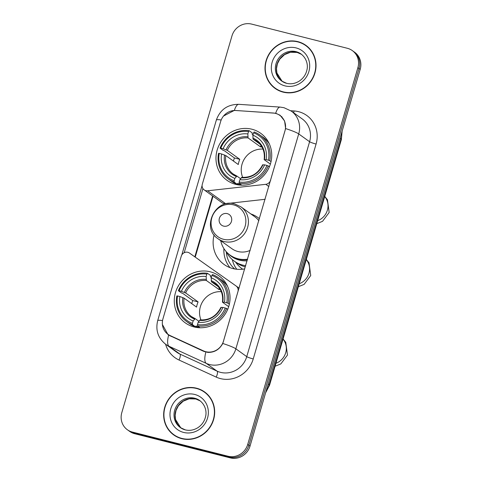 <?xml version="1.0" encoding="UTF-8"?>
<svg xmlns="http://www.w3.org/2000/svg" width="482" height="482" viewBox="0 0 482 482"><rect width="100%" height="100%" fill="white"/><g stroke="black" fill="none" stroke-linecap="round" stroke-linejoin="round"><path stroke-width="0.72" d="M270.667 180.37L270.523 180.268A5.459 5.157 125.7 0 1 265.781 184.317L207.646 190.782A5.459 5.157 125.7 0 1 205.832 190.661A5.459 5.157 125.7 0 1 204.175 189.89L222.166 202.802A5.459 5.157 -54.3 0 0 223.823 203.573A5.459 5.157 -54.3 0 0 225.636 203.693L265.13 199.301M204.175 189.89A5.459 5.157 125.7 0 1 202.32 184.184L220.648 121.512A14.731 13.924 -54.3 0 1 235.927 110.517L273.059 112.999A14.731 13.924 -54.3 0 1 275.481 113.384A14.731 13.924 -54.3 0 1 279.964 115.463L281.982 116.909M210.23 271.8A28.92 27.329 -54.3 0 0 177.322 287.856A28.92 27.329 -54.3 0 0 185.299 322.88A28.92 27.329 -54.3 0 0 194.101 326.959A28.92 27.329 -54.3 0 0 227.004 310.902A28.92 27.329 -54.3 0 0 219.027 275.879A28.92 27.329 -54.3 0 0 210.23 271.8M251.923 129.224A28.92 27.329 -54.3 0 0 219.015 145.281A28.92 27.329 -54.3 0 0 226.992 180.298A28.92 27.329 -54.3 0 0 235.794 184.383A28.92 27.329 -54.3 0 0 268.697 168.32A28.92 27.329 -54.3 0 0 260.72 133.303A28.92 27.329 -54.3 0 0 251.923 129.224M234.722 268.962A26.468 25.01 125.7 0 1 226.275 251.767M232.336 259.617A26.468 25.01 -54.3 0 0 236.77 269.251M244.784 268.884A28.92 27.329 125.7 0 1 232.933 268.576A28.92 27.329 125.7 0 1 224.136 264.498A28.92 27.329 125.7 0 1 214.122 234.927M223.901 248.567A28.92 27.329 -54.3 0 0 230.004 267.655M223.497 341.093L237.939 291.694A5.459 5.157 125.7 0 0 236.084 285.989A5.459 5.157 125.7 0 0 236.06 285.965L189.444 253.038A5.459 5.157 125.7 0 0 181.256 256.219L162.928 318.891A14.731 13.924 -54.3 0 0 167.935 334.297A14.731 13.924 -54.3 0 0 170.122 335.568L203.494 350.896A14.731 13.924 -54.3 0 0 223.497 341.093L223.636 341.196M250.845 213.942A28.92 27.329 125.7 0 1 257.864 217.503A28.92 27.329 125.7 0 1 259.449 218.738M270.523 180.268L284.97 130.869A14.731 13.924 -54.3 0 0 279.964 115.463M297.888 41.651A26.468 25.01 -54.3 0 0 267.781 56.346A26.468 25.01 -54.3 0 0 275.077 88.393A26.468 25.01 -54.3 0 0 283.127 92.128A26.468 25.01 -54.3 0 0 313.24 77.433A26.468 25.01 -54.3 0 0 305.937 45.386A26.468 25.01 -54.3 0 0 297.888 41.651M272.348 85.718A26.468 25.01 -54.3 0 0 275.668 88.802M196.548 388.209A26.468 25.01 -54.3 0 0 166.441 402.904A26.468 25.01 -54.3 0 0 173.737 434.951A26.468 25.01 -54.3 0 0 181.786 438.68A26.468 25.01 -54.3 0 0 211.899 423.991A26.468 25.01 -54.3 0 0 204.597 391.944A26.468 25.01 -54.3 0 0 196.548 388.209M171.008 432.276A26.468 25.01 -54.3 0 0 174.327 435.354M223.54 116.035L234.354 110.39L275.704 113.24L280.09 115.246L284.603 120.988L285.621 128.574L222.78 343.479C219.412 349.558 214.448 352.535 207.893 352.402L203.627 351.306L168.646 335.098L168.031 334.683L162.374 324.452M127.369 429.751L129.694 431.414A16.37 15.472 -54.3 0 0 134.671 433.722L230.354 457.9L229.191 457.069A16.37 15.472 -54.3 0 0 248.863 445.272L359.03 68.534A16.37 15.472 -54.3 0 0 353.469 51.417A16.37 15.472 -54.3 0 1 359.03 68.534L248.863 445.272A16.37 15.472 -54.3 0 1 229.191 457.069L133.514 432.89L229.191 457.069L228.034 456.237A16.37 15.472 -54.3 0 0 247.706 444.44L357.873 67.703A16.37 15.472 -54.3 0 0 352.306 50.586A16.37 15.472 -54.3 0 0 347.329 48.278L251.646 24.1A16.37 15.472 -54.3 0 0 231.975 35.891L121.807 412.628A16.37 15.472 -54.3 0 0 127.369 429.751A16.37 15.472 -54.3 0 0 132.351 432.059L228.034 456.237M128.531 430.583A16.37 15.472 -54.3 0 0 133.514 432.89A16.37 15.472 -54.3 0 1 128.531 430.583M181.798 254.954L202.097 185.528M184.196 252.701L202.94 188.601M205.175 392.366A26.468 25.01 -54.3 0 0 201.193 390.209M306.516 45.808A26.468 25.01 -54.3 0 0 302.533 43.657M230.354 457.9A16.37 15.472 -54.3 0 0 250.025 446.109L360.193 69.372A16.37 15.472 -54.3 0 0 354.632 52.249L352.306 50.586M309.83 48.893A26.197 24.751 -54.3 0 0 306.944 46.441L305.781 45.609A26.197 24.751 -54.3 0 0 297.816 41.91A26.197 24.751 -54.3 0 0 268.01 56.454A26.197 24.751 -54.3 0 0 275.24 88.17A26.197 24.751 -54.3 0 0 283.205 91.863A26.197 24.751 -54.3 0 0 313.005 77.325A26.197 24.751 -54.3 0 0 305.781 45.609M275.24 88.17L276.397 89.001A26.197 24.751 -54.3 0 0 279.644 90.953M208.489 395.445A26.197 24.751 -54.3 0 0 205.603 392.999L204.44 392.161A26.197 24.751 -54.3 0 0 196.475 388.468A26.197 24.751 -54.3 0 0 166.67 403.012A26.197 24.751 -54.3 0 0 173.9 434.728A26.197 24.751 -54.3 0 0 181.865 438.421A26.197 24.751 -54.3 0 0 211.664 423.877A26.197 24.751 -54.3 0 0 204.44 392.161M173.9 434.728L175.056 435.559A26.197 24.751 -54.3 0 0 178.304 437.511M262.973 149.101A20.19 19.081 -54.3 0 0 242.681 177.376M240.235 185.112L237.777 183.347L237.222 184.281L234.119 182.051L234.138 180.798A25.974 24.546 -54.3 0 1 219.256 153.378L221.587 153.969A23.467 22.172 -54.3 0 0 234.842 178.388L236.933 176.081L240.566 178.689M233.433 161.054A25.92 24.492 125.7 0 1 234.469 157.976L224.455 150.794L223.16 150.36L220.057 148.131L220.78 148.179A25.974 24.546 -54.3 0 1 248.543 131.532L247.838 133.942A23.467 22.172 -54.3 0 0 223.112 148.763L227.329 150.378L239.795 159.319A20.19 19.081 -54.3 0 0 238.271 164.525L225.805 155.578L221.587 153.969M262.003 147.088A20.19 19.081 -54.3 0 0 260.557 146.877L248.085 137.93L247.838 133.942M248.543 131.532L249.14 130.694L252.243 132.924L252.152 134.189L252.996 134.791M219.256 153.378L218.533 153.33A27.064 25.576 -54.3 0 0 228.366 179.003L231.468 181.232A27.064 25.576 -54.3 0 0 237.222 184.281M239.156 183.323A27.064 25.576 -54.3 0 0 268.239 165.892L266.932 165.428A25.974 24.546 -54.3 0 1 239.174 182.069L239.156 183.323L241.753 185.184M269.414 166.736L268.239 165.892M228.366 179.003A27.064 25.576 -54.3 0 0 234.119 182.051M249.14 130.694A27.064 25.576 -54.3 0 0 220.057 148.131M239.174 182.069L239.873 179.659A23.467 22.172 -54.3 0 0 264.606 164.838L266.932 165.428M234.842 178.388L234.138 180.798M223.112 148.763L220.78 148.179M264.606 164.838L262.726 164.91M262.63 164.778C258.111 173.592 251.176 177.768 241.837 177.304L239.873 179.659M225.805 155.578A20.19 19.081 -54.3 0 0 233.258 174.044L236.933 176.081M269.342 143.913A27.064 25.576 -54.3 0 0 263.033 137.25L259.925 135.02A27.064 25.576 -54.3 0 0 254.171 131.966L253.58 132.809A25.974 24.546 -54.3 0 1 268.456 160.223L269.757 160.687A27.064 25.576 -54.3 0 0 259.925 135.02M269.757 160.687L271.041 161.609M268.456 160.223L266.124 159.632A23.467 22.172 -54.3 0 0 252.875 135.213L253.58 132.809M270.378 164.103L264.25 159.705L266.124 159.632M252.875 135.213L253.122 139.202L259.876 144.046M264.25 159.705L264.479 159.524A20.991 19.834 -54.3 0 0 252.833 138.063M260.973 145.45L260.557 146.877M239.795 159.319L234.469 157.976M221.28 291.676A20.19 19.081 -54.3 0 0 200.988 319.952M198.542 327.688L196.084 325.928L195.529 326.856L192.426 324.627L192.445 323.374A25.974 24.546 -54.3 0 1 177.563 295.96L179.894 296.544A23.467 22.172 -54.3 0 0 193.149 320.97L195.24 318.662L198.873 321.271M191.74 303.63A25.92 24.492 125.7 0 1 192.776 300.551L182.762 293.369L181.467 292.935L178.364 290.706L179.087 290.754A25.974 24.546 -54.3 0 1 206.85 274.113L206.145 276.517A23.467 22.172 -54.3 0 0 181.419 291.345L185.636 292.954L198.102 301.901A20.19 19.081 -54.3 0 0 196.578 307.1L184.112 298.159L179.894 296.544M220.31 289.664A20.19 19.081 -54.3 0 0 218.864 289.453L206.398 280.506L206.145 276.517M206.85 274.113L207.447 273.276L210.55 275.499L210.459 276.764L211.303 277.373M177.563 295.96L176.846 295.912A27.064 25.576 -54.3 0 0 186.673 321.578L189.775 323.808A27.064 25.576 -54.3 0 0 195.529 326.856M197.463 325.904A27.064 25.576 -54.3 0 0 226.546 308.468L225.239 308.004A25.974 24.546 -54.3 0 1 197.481 324.645L197.463 325.904L200.06 327.766M227.721 309.311L226.546 308.468M186.673 321.578A27.064 25.576 -54.3 0 0 192.426 324.627M207.447 273.276A27.064 25.576 -54.3 0 0 178.364 290.706M197.481 324.645L198.18 322.241A23.467 22.172 -54.3 0 0 222.913 307.414L225.239 308.004M193.149 320.97L192.445 323.374M181.419 291.345L179.087 290.754M222.913 307.414L221.033 307.486M220.937 307.353C216.418 316.168 209.483 320.343 200.144 319.885L198.18 322.241M184.112 298.159A20.19 19.081 -54.3 0 0 191.565 316.626L195.24 318.662M227.649 286.489A27.064 25.576 -54.3 0 0 221.34 279.825L218.238 277.596A27.064 25.576 -54.3 0 0 212.484 274.547L211.887 275.385A25.974 24.546 -54.3 0 1 226.763 302.798L228.064 303.262A27.064 25.576 -54.3 0 0 218.238 277.596M228.064 303.262L229.348 304.184M226.763 302.798L224.431 302.214A23.467 22.172 -54.3 0 0 211.182 277.795L211.887 275.385M228.685 306.679L222.557 302.28L224.431 302.214M211.182 277.795L211.429 281.777L218.183 286.627M222.557 302.28L222.786 302.106A20.991 19.834 -54.3 0 0 211.146 280.645M219.28 288.025L218.864 289.453M198.102 301.901L192.776 300.551M223.588 226.112A6.549 6.188 -54.3 0 0 231.456 221.395A6.549 6.188 -54.3 0 0 227.239 213.622A6.549 6.188 -54.3 0 0 219.37 218.34A6.549 6.188 -54.3 0 0 223.588 226.112M218.045 238.759A19.648 18.563 -54.3 0 0 224.022 241.53A19.648 18.563 -54.3 0 0 246.368 230.625A19.648 18.563 -54.3 0 0 240.952 206.838L234.788 203.976C215.394 197.849 200.886 227.908 218.045 238.759L231.95 248.742A19.648 18.563 -54.3 0 0 237.927 251.514A19.648 18.563 -54.3 0 0 250.194 250.387M258.846 220.786A19.648 18.563 -54.3 0 0 254.858 216.816L240.952 206.838M220.708 240.675A25.92 24.492 -54.3 0 0 230.035 255.086A25.92 24.492 -54.3 0 0 237.915 258.744A25.92 24.492 -54.3 0 0 247.621 259.177M230.035 255.086L230.613 255.502A25.92 24.492 -54.3 0 0 238.5 259.159A25.92 24.492 -54.3 0 0 247.471 259.696M235.602 262.106A30.017 28.36 -54.3 0 0 242.157 268.823A30.017 28.36 -54.3 0 0 242.699 269.203L242.157 268.823M245.718 265.696A28.378 26.817 125.7 0 1 242.892 265.148A28.378 26.817 125.7 0 1 234.258 261.142L236.578 262.81A28.378 26.817 -54.3 0 0 245.211 266.811A28.378 26.817 -54.3 0 0 245.374 266.853M234.258 261.142A28.378 26.817 125.7 0 1 226.636 252.441L226.203 251.634M170.122 335.568L171.472 336.538M203.494 350.896L204.639 351.721M268.866 186.534L265.781 184.317M236.084 285.989L239.138 288.182L236.114 286.007M225.636 203.693L207.646 190.782M290.779 110.733L294.02 110.95A27.287 25.781 125.7 0 1 316.078 144.04L253.237 358.945A5.459 0.621 16.3 0 1 246.748 356.632L309.595 141.726A21.829 20.63 -54.3 0 0 302.178 118.897L291.297 111.095A21.829 20.63 125.7 0 1 298.713 133.918A19.099 2.181 -163.7 0 0 285.621 128.574M253.237 358.945A27.287 25.781 125.7 0 1 220.449 378.599A27.287 25.781 125.7 0 1 216.195 377.099L179.009 360.018A27.287 25.781 125.7 0 1 165.573 344.214M220.521 372.357A21.829 20.63 -54.3 0 0 246.748 356.632L235.867 348.823A21.829 20.63 125.7 0 1 209.64 364.549A21.829 20.63 125.7 0 1 206.236 363.35L169.049 346.269A21.829 20.63 125.7 0 1 165.814 344.389L176.695 352.197A21.829 20.63 -54.3 0 0 179.931 354.077L217.117 371.158A21.829 20.63 -54.3 0 0 220.521 372.357M291.297 111.095L284.006 107.709L280.156 107.094A19.099 5.392 93.8 0 0 275.704 113.24M222.78 343.479A19.099 2.181 16.3 0 1 235.867 348.823L298.713 133.918L309.595 141.726A5.459 0.621 16.3 0 0 316.078 144.04M162.536 320.59A19.099 2.181 -163.7 0 0 157.686 320.657C155.373 330.26 158.084 338.171 165.814 344.389M157.686 320.657L216.346 120.06A19.099 2.181 16.3 0 1 221.178 119.994M168.646 335.098A19.099 6.146 114.7 0 0 169.049 346.269L179.931 354.077A5.459 1.759 -65.3 0 1 179.009 360.018M216.346 120.06C220.141 109.601 227.618 104.359 238.783 104.329A19.099 5.392 93.8 0 0 234.354 110.39M205.862 352.083A19.099 6.146 114.7 0 0 206.236 363.35L217.117 371.158A5.459 1.759 -65.3 0 1 216.195 377.099M247.706 444.44L250.025 446.109M357.873 67.703L360.193 69.372M132.351 432.059L134.671 433.722M294.02 110.95A5.459 1.542 -86.2 0 1 293.695 112.812M212.616 195.951L194.812 256.834M266.1 391.125A21.829 20.63 -54.3 0 0 269.131 384.708L340.949 139.099A21.829 20.63 -54.3 0 0 341.834 132.134M340.003 138.418L340.949 139.099A10.911 1.247 16.3 0 1 341.352 139.617L269.534 385.226A10.911 1.247 16.3 0 0 269.131 384.708L268.179 384.027M282.199 81.38L276.903 72.981L276.487 68.703L277.373 63.871L279.819 59.117L284.567 54.623L290.495 52.249L297.147 52.436L301.575 54.376A16.635 15.719 -54.3 0 0 297.033 52.381A16.635 15.719 -54.3 0 0 278.259 61.316A16.635 15.719 -54.3 0 0 282.193 81.38M281.681 81.024L286.633 83.32C290.917 84.35 295.08 83.639 299.123 81.187C303.25 78.47 305.859 74.704 306.944 69.89C307.992 66.064 307.353 58.858 301.075 54.002A16.635 15.719 -54.3 0 0 296.02 51.652A16.635 15.719 -54.3 0 0 277.096 60.889A16.635 15.719 -54.3 0 0 281.681 81.024A16.635 15.719 -54.3 0 0 286.513 83.314M284.958 85.868A19.907 18.81 -54.3 0 0 308.878 71.529A19.907 18.81 -54.3 0 0 296.062 47.905A19.907 18.81 -54.3 0 0 272.137 62.244A19.907 18.81 -54.3 0 0 284.958 85.868M180.858 427.938L175.562 419.539L175.147 415.261L176.032 410.429L178.479 405.675L183.226 401.181L189.155 398.807L195.806 398.994L200.235 400.934A16.635 15.719 -54.3 0 0 195.692 398.939A16.635 15.719 -54.3 0 0 176.918 407.874A16.635 15.719 -54.3 0 0 180.852 427.938M180.34 427.582L185.293 429.878C189.577 430.908 193.74 430.197 197.783 427.745C201.91 425.022 204.519 421.262 205.603 416.448C206.651 412.622 206.013 405.416 199.735 400.554A16.635 15.719 -54.3 0 0 194.68 398.21A16.635 15.719 -54.3 0 0 175.755 407.447A16.635 15.719 -54.3 0 0 180.34 427.582A16.635 15.719 -54.3 0 0 185.172 429.872M183.618 432.426A19.907 18.81 -54.3 0 0 207.537 418.087A19.907 18.81 -54.3 0 0 194.722 394.463A19.907 18.81 -54.3 0 0 170.797 408.802A19.907 18.81 -54.3 0 0 183.618 432.426M324.705 196.542A15.279 14.436 125.7 0 1 327.392 210.188A15.279 14.436 125.7 0 1 317.644 220.696M233.258 174.044A20.19 19.081 -54.3 0 0 236.819 176.032M248.085 137.93A20.19 19.081 -54.3 0 0 227.329 150.378M241.229 177.756A20.991 19.834 -54.3 0 0 262.961 164.73M224.546 155.023A20.991 19.834 -54.3 0 0 236.192 176.484M247.802 136.792A20.991 19.834 -54.3 0 0 226.07 149.818M264.148 159.584C265.052 151.812 262.606 145.697 256.798 141.238A20.19 19.081 -54.3 0 0 253.122 139.202M283.012 339.117A15.279 14.436 125.7 0 1 285.699 352.77A15.279 14.436 125.7 0 1 275.951 363.277M191.565 316.626A20.19 19.081 -54.3 0 0 195.126 318.614M206.398 280.506A20.19 19.081 -54.3 0 0 185.636 292.954M199.536 320.331A20.991 19.834 -54.3 0 0 221.268 307.305M182.853 297.599A20.991 19.834 -54.3 0 0 194.499 319.06M206.109 279.373A20.991 19.834 -54.3 0 0 184.377 292.399M222.455 302.16C223.359 294.388 220.913 288.278 215.105 283.814A20.19 19.081 -54.3 0 0 211.429 281.777M306.263 259.605A15.279 14.436 125.7 0 1 308.95 273.258A15.279 14.436 125.7 0 1 299.202 283.765M223.437 239.271A18.045 17.051 -54.3 0 0 245.127 226.269A18.045 17.051 -54.3 0 0 233.505 204.856A18.045 17.051 -54.3 0 0 211.815 217.852A18.045 17.051 -54.3 0 0 223.437 239.271M228.564 253.942A26.167 24.727 -54.3 0 0 247.145 260.81M167.935 334.297L170.321 336.008M280.156 107.094L238.783 104.329M213.032 196.246L195.228 257.123M342.124 131.158L341.352 139.617M265.606 392.824L269.534 385.226M324.76 196.355L327.453 199.747L329.17 212.472L322.542 221.322L316.77 223.672M268.817 142.811L268.347 142.473M238.596 184.931L237.379 184.058M283.067 338.936L285.766 342.322L287.477 355.047L280.849 363.898L275.083 366.254M227.124 285.386L226.654 285.049M196.903 327.507L195.686 326.639M306.317 259.424L309.016 262.81L310.727 275.535L304.1 284.386L298.334 286.742"/></g></svg>
